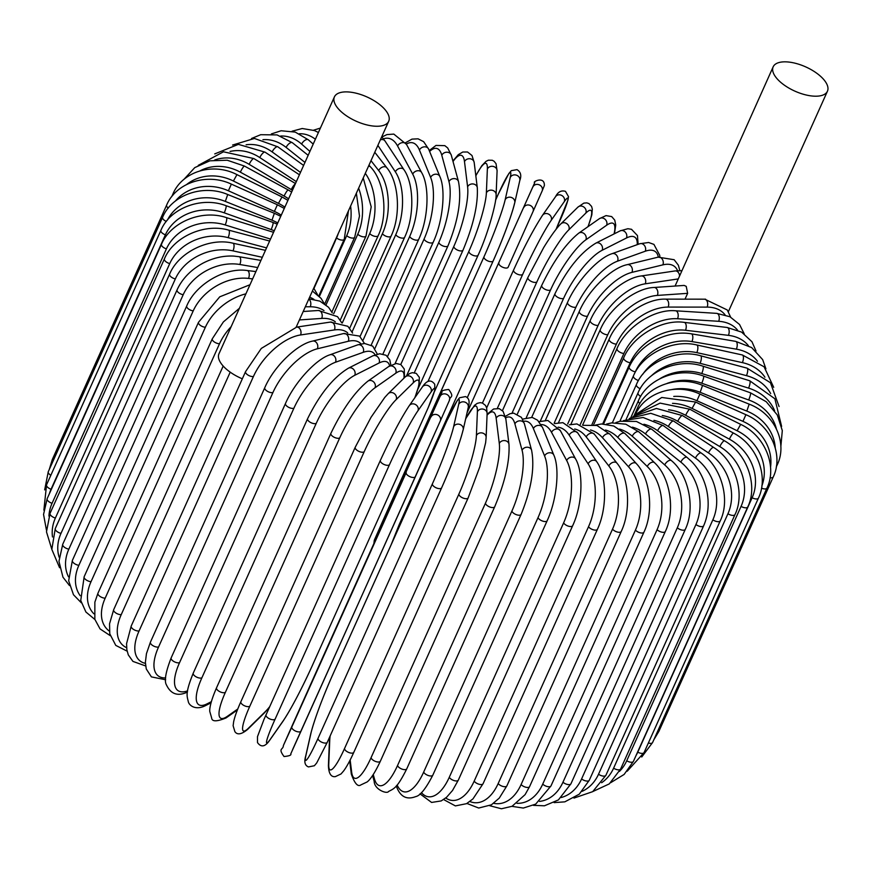 <?xml version="1.0" encoding="UTF-8"?>
<svg xmlns="http://www.w3.org/2000/svg" width="871" height="871" viewBox="0 0 871 871"><rect width="100%" height="100%" fill="white"/><g stroke="black" fill="none" stroke-linecap="round" stroke-linejoin="round"><path stroke-width="1.31" d="M242.334 378.809A29.756 13.272 -155.8 0 1 224.533 367.453A29.756 13.272 -155.8 0 1 218.969 353.778A29.756 13.272 -155.8 0 1 219.024 353.637L231.153 326.669A45.39 28.656 138.1 0 0 219.514 343.751L105.173 598.181A45.39 28.656 138.1 0 0 109.408 631.148M383.131 107.601A29.756 13.272 -155.8 0 1 388.706 121.276A29.756 13.272 -155.8 0 1 368.128 125.206A29.756 13.272 -155.8 0 1 339.984 110.552A29.756 13.272 -155.8 0 1 334.42 96.877A29.756 13.272 -155.8 0 1 354.987 92.936A29.756 13.272 -155.8 0 1 383.131 107.601M296.151 327.202A5.041 3.702 81.6 0 1 296.554 327.115A5.041 3.702 81.6 0 1 300.321 329.543A5.041 3.702 81.6 0 1 300.539 334.965A45.39 23.223 131.5 0 0 253.407 376.544L139.066 630.974A5.041 2.254 -155.8 0 1 133.557 629.439A5.041 2.254 -155.8 0 1 131.216 626.031L245.568 371.612L261.3 348.422L296.02 327.496L388.706 121.276M773.165 66.827A29.756 13.272 -155.8 0 1 793.742 62.886A29.756 13.272 -155.8 0 1 821.876 77.541A29.756 13.272 -155.8 0 1 827.45 91.215A29.756 13.272 -155.8 0 1 806.884 95.157A29.756 13.272 -155.8 0 1 778.739 80.502A29.756 13.272 -155.8 0 1 773.165 66.827L675.079 286.047M687.633 293.342L657.333 295.421A5.041 3.462 -93.9 0 0 657.344 290.097A5.041 3.462 -93.9 0 0 654.045 287.484L684.149 285.427L686.228 286.352L687.633 293.342L685.02 299.145M704.824 299.189L727.274 309.978L730.595 317.066M511.941 806.35L523.286 808.059L535.698 804.118L550.984 785.925A5.041 2.254 -155.8 0 1 547.5 786.589A5.041 2.254 -155.8 0 1 542.731 784.107L657.072 529.677A45.39 31.182 -93.9 0 0 647.262 466.508L617.866 437.482A45.39 31.182 -93.9 0 0 605.487 430.013M516.949 803.302A45.39 31.182 -93.9 0 0 542.731 784.107M657.072 529.677A5.041 2.254 24.2 0 0 661.851 532.159A5.041 2.254 24.2 0 0 665.335 531.495C675.569 510.319 670.093 477.003 654.469 462.664L625.062 433.638L613.728 426.006L601.513 423.959L595.492 425.059M647.262 466.508A5.041 2.896 -45.4 0 1 650.8 462.751A5.041 2.896 -45.4 0 1 654.469 462.664M617.866 437.482A5.041 2.896 -45.4 0 1 621.404 433.725A5.041 2.896 -45.4 0 1 625.062 433.638M529.579 786.622A5.041 2.254 -155.8 0 1 525.899 787.242A5.041 2.254 -155.8 0 1 521.087 784.553L635.427 530.123A5.041 2.254 24.2 0 0 640.239 532.812A5.041 2.254 24.2 0 0 643.93 532.192L529.579 786.622L525.104 794.624L512.061 806.296L501.402 808.767L489.742 805.719M493.683 803.312A45.39 28.797 -89.9 0 0 521.087 784.553M635.427 530.123A45.39 28.797 -89.9 0 0 628.59 466.856L602.482 437.721A45.39 28.797 -89.9 0 0 590.484 429.969M602.482 437.721A5.041 3.179 -41.9 0 1 606.227 434.074A5.041 3.179 -41.9 0 1 610.135 434.357L596.983 425.484L583.069 425.309M628.59 466.856A5.041 3.179 -41.9 0 1 632.335 463.198A5.041 3.179 -41.9 0 1 636.244 463.492L610.135 434.357M506.878 785.882A5.041 2.254 -155.8 0 1 502.992 786.448A5.041 2.254 -155.8 0 1 498.168 783.562L612.52 529.133A5.041 2.254 24.2 0 0 617.343 532.029A5.041 2.254 24.2 0 0 621.23 531.452L506.878 785.882L499.268 798.108L491.407 804.815L478.702 808.027L466.932 803.465M469.894 801.527A45.39 26.184 -86.4 0 0 498.168 783.562M612.52 529.133A45.39 26.184 -86.4 0 0 608.829 465.963L586.216 436.948A45.39 26.184 -86.4 0 0 574.653 429.011M586.216 436.948A5.041 3.451 -37.9 0 1 590.179 433.388A5.041 3.451 -37.9 0 1 594.305 434.106L576.918 423.927L569.405 424.819M608.829 465.963A5.041 3.451 -37.9 0 1 612.781 462.414A5.041 3.451 -37.9 0 1 616.918 463.122L594.305 434.106M483.067 783.715A5.041 2.254 -155.8 0 1 478.985 784.227A5.041 2.254 -155.8 0 1 474.183 781.135L588.524 526.705A5.041 2.254 24.2 0 0 593.325 529.797A5.041 2.254 24.2 0 0 597.419 529.285L483.067 783.715L472.953 798.903L466.529 803.683L455.381 805.904L443.611 799.545M445.734 797.988A45.39 23.386 -83.2 0 0 474.183 781.135M588.524 526.705A45.39 23.386 -83.2 0 0 588.132 463.84L569.198 435.152A45.39 23.386 -83.2 0 0 558.148 427.171M569.198 435.152A5.041 3.691 -33.4 0 1 573.39 431.711A5.041 3.691 -33.4 0 1 577.702 432.887L562.884 422.653L554.664 423.589M588.132 463.84A5.041 3.691 -33.4 0 1 592.324 460.389A5.041 3.691 -33.4 0 1 596.635 461.565L577.702 432.887M458.32 780.122A5.041 2.254 -155.8 0 1 454.031 780.568A5.041 2.254 -155.8 0 1 449.284 777.291L563.624 522.872A5.041 2.254 24.2 0 0 568.371 526.149A5.041 2.254 24.2 0 0 572.672 525.692L458.32 780.122L452.517 790.498L446.54 797.303L441.216 800.917L431.591 802.441L419.974 793.829M421.39 792.577A45.39 20.403 -80.3 0 0 449.284 777.291M563.624 522.872A45.39 20.403 -80.3 0 0 566.673 460.498L551.55 432.364A45.39 20.403 -80.3 0 0 541.087 424.547M551.55 432.364A5.041 3.909 -28.3 0 1 555.992 429.033A5.041 3.909 -28.3 0 1 560.423 430.742L547.859 420.475L539.007 421.64M566.673 460.498A5.041 3.909 -28.3 0 1 571.115 457.166A5.041 3.909 -28.3 0 1 575.546 458.865L560.423 430.742M432.833 775.146A5.041 2.254 -155.8 0 1 428.325 775.528A5.041 2.254 -155.8 0 1 423.676 772.076L538.017 517.646A5.041 2.254 24.2 0 0 542.677 521.098A5.041 2.254 24.2 0 0 547.173 520.716L432.833 775.146C425.865 788.658 420.16 795.811 415.696 796.606C406.942 799.981 400.649 796.911 396.828 787.417A5.041 4.083 157.7 0 1 396.621 785.598M397.143 784.989A45.39 17.257 -77.6 0 0 423.676 772.076M538.017 517.646A45.39 17.257 -77.6 0 0 544.593 455.969L533.4 428.608A45.39 17.257 -77.6 0 0 523.58 421.314M533.4 428.608A5.041 4.083 -22.3 0 1 538.115 425.396A5.041 4.083 -22.3 0 1 542.622 427.694L537.592 420.225L532.203 417.416L522.567 419.125M544.593 455.969A5.041 4.083 -22.3 0 1 549.307 452.757A5.041 4.083 -22.3 0 1 553.814 455.054L542.622 427.694M406.779 768.81A5.041 2.254 -155.8 0 1 402.075 769.126A5.041 2.254 -155.8 0 1 397.546 765.511L511.887 511.081A5.041 2.254 24.2 0 0 516.416 514.696A5.041 2.254 24.2 0 0 521.119 514.38L406.779 768.81C396.86 788.723 393.812 788.614 388.542 791.489C387.062 794.341 374.334 789.529 374.192 781.374A5.041 4.235 164.8 0 1 374.432 778.816A45.39 13.99 -75.1 0 0 397.546 765.511M373.267 774.548L374.432 778.816M511.887 511.081A45.39 13.99 -75.1 0 0 522.077 450.285L514.892 423.894A45.39 13.99 -75.1 0 0 505.681 417.83M514.892 423.894A5.041 4.235 -15.2 0 1 519.922 420.835A5.041 4.235 -15.2 0 1 524.396 423.807L521.435 417.361L513.694 413.137L510.047 413.692L505.365 416.327M522.077 450.285A5.041 4.235 -15.2 0 1 527.097 447.215A5.041 4.235 -15.2 0 1 531.582 450.187L524.396 423.807M380.377 761.178A5.041 2.254 -155.8 0 1 375.466 761.417A5.041 2.254 -155.8 0 1 371.09 757.65L485.441 503.22A5.041 2.254 24.2 0 0 489.807 506.987A5.041 2.254 24.2 0 0 494.717 506.748L380.377 761.178C372.962 777.084 368.498 780.884 367.148 781.94L360.888 784.891C357.85 787.112 354.66 783.508 351.318 774.09A5.041 4.355 173 0 1 351.644 772.011A45.39 10.615 -72.7 0 0 371.09 757.65M350.153 759.98L351.644 772.011M485.441 503.22A45.39 10.615 -72.7 0 0 499.29 443.481L496.176 418.276A45.39 10.615 -72.7 0 0 487.052 415.184M496.176 418.276A5.041 4.355 -7 0 1 501.533 415.38A5.041 4.355 -7 0 1 505.866 419.114L503.122 411.395L499.246 408.641L493.607 408.989L487.085 414.302M499.29 443.481A5.041 4.355 -7 0 1 504.647 440.595A5.041 4.355 -7 0 1 508.98 444.319L505.866 419.114M353.909 751.913A5.041 2.254 -155.8 0 1 353.822 752.304A5.041 2.254 -155.8 0 1 348.705 752.457A5.041 2.254 -155.8 0 1 344.524 748.559L458.875 494.129A5.041 2.254 24.2 0 0 463.056 498.038A5.041 2.254 24.2 0 0 468.163 497.874L353.822 752.304C350.088 760.59 346.691 766.796 343.653 770.922L341.029 773.949L335.346 776.638C331.024 777.204 328.715 773.535 328.411 765.62A5.041 4.442 -177.6 0 1 328.759 764.15A45.39 7.153 -70.4 0 0 344.524 748.559M330.163 735.908A45.39 7.153 -70.4 0 0 329.739 740.306L328.759 764.15M458.875 494.129A45.39 7.153 -70.4 0 0 476.404 435.62L477.384 411.776A45.39 7.153 -70.4 0 0 465.615 419.06M329.739 740.306A5.041 4.442 -177.6 0 0 329.39 741.776L328.411 765.62M477.384 411.776A5.041 4.442 2.4 0 1 483.111 409.109A5.041 4.442 2.4 0 1 487.118 413.66L486.628 407.9L485.517 405.461L482.414 403.023L480.182 402.642L477.243 403.36L474.499 405.331L465.713 418.635M476.404 435.62A5.041 4.442 2.4 0 1 482.131 432.952A5.041 4.442 2.4 0 1 486.138 437.503L487.118 413.66M327.376 742.048A5.041 2.254 -155.8 0 1 327.311 742.244A5.041 2.254 -155.8 0 1 321.998 742.321A5.041 2.254 -155.8 0 1 318.046 738.303L432.386 483.873A5.041 2.254 24.2 0 0 436.338 487.891A5.041 2.254 24.2 0 0 441.651 487.814A5.041 2.254 24.2 0 0 441.717 487.629A45.39 3.636 111.9 0 0 462.926 430.514M432.386 483.873A45.39 3.636 -68.1 0 0 453.606 426.757L458.669 404.46A45.39 3.636 -68.1 0 0 446.573 421.455L332.221 675.885A45.39 3.636 -68.1 0 0 311.012 733.001L305.95 755.288A45.39 3.636 -68.1 0 0 318.046 738.303M305.95 755.288A5.041 4.497 -167.2 0 0 305.699 756.05C303.957 761.918 304.883 765.544 308.497 766.926L314.377 765.74L316.728 762.931L327.311 742.244L441.651 487.814C452.158 463.895 459.333 444.548 463.187 429.751L468.25 407.454A5.041 4.497 12.8 0 0 464.755 402.075A5.041 4.497 12.8 0 0 458.669 404.46M311.012 733.001A5.041 4.497 -167.2 0 0 310.762 733.752L305.699 756.05M453.606 426.757A5.041 4.497 12.8 0 1 459.692 424.362A5.041 4.497 12.8 0 1 463.187 429.751M406.191 472.528L283.402 745.489A5.041 4.518 -156.1 0 0 283.391 745.511C283.184 750.203 277.697 747.83 284.033 756.529C289.292 756.017 291.535 755.135 290.762 753.872L301.05 731.085A5.041 2.254 -155.8 0 1 295.541 731.074A5.041 2.254 -155.8 0 1 291.85 726.958L406.191 472.528A5.041 2.254 24.2 0 0 409.882 476.644A5.041 2.254 24.2 0 0 415.402 476.655L292.602 749.615M283.402 745.489L291.85 726.958M283.391 745.511A5.041 4.518 -156.1 0 0 283.38 745.532L292.493 724.944A5.041 4.518 -156.1 0 0 292.493 724.944A5.041 4.518 -156.1 0 0 292.493 724.966L317.36 669.342A5.041 2.254 -155.8 0 1 317.36 669.342L431.7 414.923A5.041 2.254 -155.8 0 1 431.711 414.912L442 392.135C441.227 390.872 443.47 389.99 448.728 389.479C455.054 398.178 449.567 395.804 449.371 400.486L440.269 421.041M431.047 416.959A5.041 4.518 23.9 0 1 440.258 421.063L301.05 731.085M440.16 396.381A5.041 4.518 23.9 0 1 449.36 400.508L440.258 421.063A5.041 4.518 23.9 0 1 440.247 421.085L415.402 476.655M380.485 460.182A5.041 2.254 24.2 0 0 380.387 460.356L264.022 719.348L257.489 736.637L257.5 742.571C261.169 747.71 265.296 746.839 269.901 739.958A5.041 4.497 -145 0 0 270.271 739.305L283.358 720.611A45.39 3.44 116.4 0 0 311.796 666.729L426.137 412.299A45.39 3.44 116.4 0 0 431.014 392.07L417.928 410.774A45.39 3.44 116.4 0 0 389.489 464.657L275.149 719.076A5.041 2.254 -155.8 0 1 269.531 718.815A5.041 2.254 -155.8 0 1 266.047 714.775A5.041 2.254 -155.8 0 1 266.134 714.612M275.149 719.076A45.39 3.44 116.4 0 0 270.271 739.305M417.928 410.774A5.041 4.497 35 0 0 415.641 404.623A5.041 4.497 35 0 0 409.283 405.646C400.921 418.396 391.286 436.632 380.387 460.356A5.041 2.254 24.2 0 0 383.871 464.385A5.041 2.254 24.2 0 0 389.489 464.657M269.901 739.958L282.988 721.264A5.041 4.497 -145 0 0 283.358 720.611M282.988 721.264C291.36 708.515 300.985 690.278 311.883 666.555L428.249 407.563L434.792 390.262L434.771 384.34C431.112 379.201 426.975 380.072 422.37 386.953A5.041 4.497 35 0 1 428.728 385.929A5.041 4.497 35 0 1 431.014 392.07M414.738 397.862A45.39 6.957 118.6 0 0 413.083 382.968L396.12 399.647A45.39 6.957 118.6 0 0 364.198 451.711L249.857 706.141A5.041 2.254 -155.8 0 1 244.174 705.619A5.041 2.254 -155.8 0 1 240.886 701.678C237.119 710.083 234.702 716.789 233.646 721.787L233.123 725.717L234.876 731.629C237.293 735.189 241.55 734.438 247.636 729.386A5.041 4.442 -134.5 0 0 248.475 728.178L265.437 711.498A45.39 6.957 118.6 0 0 269.672 706.708M249.857 706.141A45.39 6.957 118.6 0 0 248.475 728.178M355.455 446.932A5.041 2.254 24.2 0 0 355.226 447.259A5.041 2.254 24.2 0 0 358.514 451.189A5.041 2.254 24.2 0 0 364.198 451.711M247.636 729.386L264.599 712.707A5.041 4.442 -134.5 0 0 265.437 711.498M414.977 397.514L419.169 384.579L419.332 377.35L416.262 373.387L412.342 372.668L409.686 373.517L405.178 376.98A5.041 4.442 45.5 0 1 411.254 376.914A5.041 4.442 45.5 0 1 413.083 382.968M405.178 376.98L388.216 393.659A5.041 4.442 45.5 0 1 394.291 393.594A5.041 4.442 45.5 0 1 396.12 399.647M403.894 378.232A45.39 10.419 121 0 0 395.717 373.256L375.009 387.791A45.39 10.419 121 0 0 339.712 437.928L225.371 692.358A5.041 2.254 -155.8 0 1 219.644 691.596A5.041 2.254 -155.8 0 1 216.563 687.763C209.595 703.844 209.671 709.669 209.759 711.378L211.653 717.976C211.991 721.754 216.792 721.743 226.046 717.933A5.041 4.366 -125.1 0 0 227.353 716.321L237.761 709.016M225.371 692.358A45.39 10.419 121 0 0 227.353 716.321M216.563 687.763L330.904 433.333A5.041 2.254 24.2 0 0 333.996 437.166A5.041 2.254 24.2 0 0 339.712 437.928M404.503 377.644L404.253 368.988L400.834 364.557L396.153 363.468L388.608 366.604A5.041 4.366 54.9 0 1 394.302 367.322A5.041 4.366 54.9 0 1 395.717 373.256M388.608 366.604L367.9 381.139A5.041 4.366 54.9 0 1 373.583 381.857A5.041 4.366 54.9 0 1 375.009 387.791M389.609 365.94A45.39 13.794 123.4 0 0 379.037 363.022L354.737 375.303A45.39 13.794 123.4 0 0 316.217 423.404L201.876 677.834A5.041 2.254 -155.8 0 1 196.16 676.854A5.041 2.254 -155.8 0 1 193.253 673.12C184.946 693.741 187.025 695.918 188.332 701.743C189.018 705.227 195.3 710.758 205.349 705.695A5.041 4.246 -116.8 0 0 207.091 703.833L211.337 701.688M201.876 677.834A45.39 13.794 123.4 0 0 207.091 703.833M193.253 673.12L307.605 418.69A5.041 2.254 24.2 0 0 310.501 422.424A5.041 2.254 24.2 0 0 316.217 423.404M390.883 365.178L389.773 359.832L386.049 355.259L379.68 353.757L372.755 355.88A5.041 4.246 63.2 0 1 377.981 357.219A5.041 4.246 63.2 0 1 379.037 363.022M372.755 355.88L348.454 368.161A5.041 4.246 63.2 0 1 353.68 369.5A5.041 4.246 63.2 0 1 354.737 375.303M375.096 354.835A45.39 17.072 125.9 0 0 363.185 352.33L335.477 362.26A45.39 17.072 125.9 0 0 293.886 408.259L179.546 662.679A5.041 2.254 -155.8 0 1 173.862 661.503A5.041 2.254 -155.8 0 1 171.162 657.877C165.664 672.042 164.096 681.046 166.426 684.889C170.596 693.654 177.042 696.288 185.741 692.804A5.041 4.094 -109.7 0 0 187.483 691.422M179.546 662.679A45.39 17.072 125.9 0 0 187.559 690.888M171.162 657.877L285.503 403.447A5.041 2.254 24.2 0 0 288.214 407.073A5.041 2.254 24.2 0 0 293.886 408.259M377.35 354.127L372.755 346.135L364.601 343.49L357.698 344.851A5.041 4.094 70.3 0 1 362.434 346.669A5.041 4.094 70.3 0 1 363.185 352.33M357.698 344.851L329.989 354.78A5.041 4.094 70.3 0 1 334.725 356.598A5.041 4.094 70.3 0 1 335.477 362.26M361.019 343.893A45.39 20.229 128.6 0 0 348.269 341.28L317.36 348.792A45.39 20.229 128.6 0 0 272.895 392.592L158.555 647.022A5.041 2.254 -155.8 0 1 152.948 645.661A5.041 2.254 -155.8 0 1 150.422 642.145L146.448 653.653L145.381 662.33L146.252 668.928L151.402 676.887L165.675 679.772M158.555 647.022A45.39 20.229 128.6 0 0 165.686 677.921M150.422 642.145L264.773 387.715A5.041 2.254 24.2 0 0 267.299 391.231A5.041 2.254 24.2 0 0 272.895 392.592M364.492 343.49L359.516 336.086L343.544 333.56A5.041 3.92 76.3 0 1 347.79 335.738A5.041 3.92 76.3 0 1 348.269 341.28M343.544 333.56L312.645 341.073A5.041 3.92 76.3 0 1 316.892 343.25A5.041 3.92 76.3 0 1 317.36 348.792M335.291 321.758A45.39 26.032 134.6 0 0 321.693 318.416L299.417 319.94M230.205 372.157L121.221 614.654A45.39 26.032 134.6 0 0 126.622 647.719M296.064 327.191L330.414 322.085A5.041 3.702 81.6 0 1 334.181 324.513A5.041 3.702 81.6 0 1 334.399 329.946L300.539 334.965M347.692 332.885A45.39 23.223 131.5 0 0 334.399 329.946M139.066 630.974A45.39 23.223 131.5 0 0 145.403 663.375M245.568 371.612A5.041 2.254 24.2 0 0 247.908 375.009A5.041 2.254 24.2 0 0 253.407 376.544M121.221 614.654A5.041 2.254 -155.8 0 1 115.854 612.977A5.041 2.254 -155.8 0 1 113.687 609.678L223.183 366.038M341.813 322.858L337.513 316.652L318.405 310.479A5.041 3.462 86.1 0 1 321.704 313.081A5.041 3.462 86.1 0 1 321.693 318.416M323.99 310.566A45.39 28.656 138.1 0 0 310.239 306.766L305.34 306.766M308.77 299.134A5.041 3.201 90.1 0 1 310.239 306.766M239.427 308.258L223.357 321.943L212.306 338.775A5.041 2.254 24.2 0 0 214.299 341.955A5.041 2.254 24.2 0 0 219.514 343.751M105.173 598.181A5.041 2.254 -155.8 0 1 99.947 596.374A5.041 2.254 -155.8 0 1 97.955 593.205L212.306 338.775M245.905 293.832A45.39 31.051 142.1 0 0 205.36 327.267L91.02 581.697A5.041 2.254 -155.8 0 1 85.979 579.781A5.041 2.254 -155.8 0 1 84.16 576.722L80.742 600.467L85.913 612.019L94.906 619.488M91.02 581.697A45.39 31.051 142.1 0 0 93.872 613.794M313.941 299.374A45.39 31.051 142.1 0 0 309.651 297.163M84.16 576.722L198.501 322.292A5.041 2.254 24.2 0 0 200.33 325.351A5.041 2.254 24.2 0 0 205.36 327.267M252.612 278.905L248.507 278.415A45.39 33.218 146.6 0 0 193.22 310.882L78.88 565.312A5.041 2.254 -155.8 0 1 74.046 563.308A5.041 2.254 -155.8 0 1 72.391 560.38L68.667 580.772L73.491 594.751L81.297 602.786M78.88 565.312A45.39 33.218 146.6 0 0 80.176 595.688M72.391 560.38L186.732 305.95A5.041 2.254 24.2 0 0 188.397 308.889A5.041 2.254 24.2 0 0 193.22 310.882M255.911 271.567L247.212 270.533A5.041 2.602 96.8 0 1 249.16 273.363A5.041 2.602 96.8 0 1 248.507 278.415M257.718 267.549L239.819 264.49A45.39 35.134 151.7 0 0 183.193 294.725L68.853 549.155A5.041 2.254 -155.8 0 1 64.236 547.097A5.041 2.254 -155.8 0 1 62.734 544.277L58.967 561.349L62.952 577.168L69.473 585.541M68.853 549.155A45.39 35.134 151.7 0 0 68.515 576.842M62.734 544.277L177.085 289.847A5.041 2.254 24.2 0 0 178.588 292.667A5.041 2.254 24.2 0 0 183.193 294.725M260.919 260.418L239.155 256.705A5.041 2.265 99.7 0 1 239.819 264.49M262.323 257.304L233.003 250.87A45.39 36.778 157.7 0 0 175.343 278.927L61.003 533.357A5.041 2.254 -155.8 0 1 55.276 528.555L51.825 549.394L59.587 567.718M61.003 533.357A45.39 36.778 157.7 0 0 59.163 557.255M55.276 528.555L169.627 274.125A5.041 2.254 24.2 0 0 175.343 278.927M265.448 250.336L232.96 243.205A5.041 1.916 102.4 0 1 233.003 250.87M266.548 247.887L228.115 237.652A45.39 38.139 164.8 0 0 169.736 263.597L55.385 518.027A5.041 2.254 -155.8 0 1 50.072 513.324L46.479 531.833L51.803 549.231M55.385 518.027A45.39 38.139 164.8 0 0 52.489 536.961M50.072 513.324L164.412 258.894A5.041 2.254 24.2 0 0 169.736 263.597M269.629 241.038L228.692 230.14A5.041 1.557 104.9 0 1 228.115 237.652M270.511 239.079L225.197 224.947A45.39 39.217 173 0 0 166.415 248.866L52.064 503.286A5.041 2.254 -155.8 0 1 47.154 498.702L43.55 514.445L46.424 530.047M52.064 503.286A45.39 39.217 173 0 0 48.939 516.1M47.154 498.702L161.494 244.272A5.041 2.254 24.2 0 0 166.415 248.866M273.2 232.209L226.384 217.608A5.041 1.176 107.3 0 1 225.197 224.947M274.234 230.782A45.39 39.99 -177.6 0 0 271.175 229.574L224.261 212.84A45.39 39.99 -177.6 0 0 165.392 234.822L51.051 489.252A5.041 2.254 -155.8 0 1 46.555 484.799L43.877 510.166M51.051 489.252A45.39 39.99 -177.6 0 0 49.375 493.77M46.555 484.799L160.895 230.38A5.041 2.254 24.2 0 0 165.392 234.822M277.218 224.163L272.961 222.443A5.041 0.795 109.6 0 1 271.175 229.574M272.961 222.443L226.057 205.698A5.041 0.795 109.6 0 1 224.261 212.84M50.834 475.272A5.041 2.254 -155.8 0 1 48.264 471.734L44.661 489.883M277.762 222.943A45.39 40.458 -167.2 0 0 271.981 220.178L225.328 201.419A45.39 40.458 -167.2 0 0 167.439 220.058M48.264 471.734L162.605 217.304A5.041 2.254 24.2 0 0 166.317 221.43M280.745 216.313L274.365 213.264L271.981 220.178M274.365 213.264L227.723 194.516L225.328 201.419M52.859 461.499A5.041 2.254 -155.8 0 1 52.282 459.583L49.233 469.578M281.268 215.148A45.39 40.621 -156.1 0 0 274.409 211.413L228.387 190.782A45.39 40.621 -156.1 0 0 175.441 201.016M52.282 459.583L166.622 205.153A5.041 2.254 24.2 0 0 168.277 208.082M284.284 208.441L277.381 204.75L274.409 211.413M277.381 204.75L231.359 184.129L228.387 190.782M284.871 207.135A45.39 40.48 -145 0 0 278.459 203.357L233.406 181.016A45.39 40.48 -145 0 0 186.688 184.467M171.718 196.694L172.915 194.026A5.041 2.254 24.2 0 0 172.981 195.148M287.92 200.352L282.008 196.966L278.459 203.357M282.008 196.966L236.956 174.625L233.406 181.016M288.595 198.838A45.39 40.022 -134.5 0 0 284.098 196.062L240.352 172.175A45.39 40.022 -134.5 0 0 200.09 170.836M291.665 192.023L288.214 189.965A5.041 0.773 118.6 0 0 284.098 196.062M288.214 189.965L244.468 166.078A5.041 0.773 118.6 0 0 240.352 172.175M292.427 190.303A45.39 39.26 -125.1 0 0 291.273 189.595L249.171 164.347A45.39 39.26 -125.1 0 0 214.712 159.992M295.28 183.955A5.041 1.154 121 0 0 291.273 189.595M295.476 183.531L253.842 158.566A5.041 1.154 121 0 0 249.171 164.347M296.336 181.625L259.798 157.575A45.39 38.204 -116.8 0 0 230.075 151.445M299.406 174.777L265.002 152.131A5.041 1.535 123.4 0 0 259.798 157.575M300.473 172.404L272.155 151.913A45.39 36.854 -109.7 0 0 246.112 144.782M313.963 288.464L334.812 242.084A5.041 2.254 -155.8 0 1 334.126 242.693M303.609 165.446L277.882 146.84A5.041 1.894 125.9 0 0 272.155 151.913M304.959 162.431L286.134 147.417A45.39 35.232 -103.7 0 0 262.933 139.687M335.923 239.383L336.565 237.957A45.39 35.232 -103.7 0 0 338.296 233.428M318.84 295.813L344.252 239.275A5.041 2.254 -155.8 0 1 336.565 237.957M308.16 155.31L292.373 142.724A5.041 2.243 128.6 0 0 286.134 147.417M309.913 151.412L301.649 144.118A45.39 33.338 -98.4 0 0 280.647 136.039M319.417 296.401L346.702 235.682A45.39 33.338 -98.4 0 0 350.599 206.057M324.752 303.859L354.682 237.25A5.041 2.254 -155.8 0 1 351.394 237.957A5.041 2.254 -155.8 0 1 346.702 235.682M313.201 144.096L308.378 139.828A5.041 2.58 131.5 0 0 304.992 140.275A5.041 2.58 131.5 0 0 301.649 144.118M315.378 139.24A45.39 31.182 -93.9 0 0 299.341 133.764M326.037 304.85L357.774 234.223A45.39 31.182 -93.9 0 0 358.634 188.169M331.862 312.068L366.027 236.041A5.041 2.254 -155.8 0 1 362.543 236.705A5.041 2.254 -155.8 0 1 357.774 234.223M333.691 313.702L369.707 233.57A45.39 28.797 -89.9 0 0 365.297 173.34M340.278 320.038L378.199 235.638A5.041 2.254 -155.8 0 1 374.519 236.259A5.041 2.254 -155.8 0 1 369.707 233.57M378.199 235.638C388.379 214.462 384.372 181.233 370.523 166.938A5.041 3.179 138.1 0 0 368.52 166.187M342.27 323.01L382.402 233.733A45.39 26.184 -86.4 0 0 378.7 170.564L370.992 160.667M349.696 328.193L391.112 236.063A5.041 2.254 -155.8 0 1 387.225 236.629A5.041 2.254 -155.8 0 1 382.402 233.733M391.112 236.063C401.215 214.908 398.798 181.876 386.789 167.722A5.041 3.451 142.1 0 0 382.663 167.014A5.041 3.451 142.1 0 0 378.7 170.564M352.08 331.905L395.75 234.724A45.39 23.386 -83.2 0 0 395.369 171.848L377.872 145.359M360.05 336.533L404.645 237.293A5.041 2.254 -155.8 0 1 400.551 237.805A5.041 2.254 -155.8 0 1 395.75 234.724M404.645 237.293C414.65 216.193 413.954 183.509 403.861 169.584A5.041 3.691 146.6 0 0 399.56 168.408A5.041 3.691 146.6 0 0 395.369 171.848M403.861 169.584L384.928 140.895A5.041 3.691 146.6 0 0 380.377 139.796M363.065 340.234L409.675 236.509A45.39 20.403 -80.3 0 0 412.723 174.146L397.601 146.012A45.39 20.403 -80.3 0 0 383.447 138.837M371.198 345.079L418.722 239.34A5.041 2.254 -155.8 0 1 414.422 239.786A5.041 2.254 -155.8 0 1 409.675 236.509M418.722 239.34C428.608 218.327 429.719 186.133 421.597 172.512A5.041 3.909 151.7 0 0 417.165 170.803A5.041 3.909 151.7 0 0 412.723 174.146M421.597 172.512L406.485 144.379A5.041 3.909 151.7 0 0 402.043 142.681A5.041 3.909 151.7 0 0 397.601 146.012M374.933 348.422L424.057 239.1A45.39 17.257 -77.6 0 0 430.633 177.423L419.441 150.062A45.39 17.257 -77.6 0 0 406.322 144.085M382.968 353.974L433.214 242.171A5.041 2.254 -155.8 0 1 428.717 242.552A5.041 2.254 -155.8 0 1 424.057 239.1M433.214 242.171C442.958 221.288 445.963 189.78 439.855 176.508A5.041 4.083 157.7 0 0 435.348 174.211A5.041 4.083 157.7 0 0 430.633 177.423M439.855 176.508L428.663 149.148A5.041 4.083 157.7 0 0 424.155 146.851A5.041 4.083 157.7 0 0 419.441 150.062M387.551 356.479L438.788 242.465A45.39 13.99 -75.1 0 0 448.979 181.658L441.793 155.278A45.39 13.99 -75.1 0 0 429.599 151.434M395.064 363.61L448.021 245.764A5.041 2.254 -155.8 0 1 443.317 246.079A5.041 2.254 -155.8 0 1 438.788 242.465M448.021 245.764C458.309 220.45 461.793 199.045 458.484 181.571A5.041 4.235 164.8 0 0 453.998 178.599A5.041 4.235 164.8 0 0 448.979 181.658M458.484 181.571L451.298 155.19A5.041 4.235 164.8 0 0 446.823 152.207A5.041 4.235 164.8 0 0 441.793 155.278M400.758 364.514L453.758 246.58A45.39 10.615 -72.7 0 0 467.607 186.84L464.493 161.625A45.39 10.615 -72.7 0 0 453.018 161.483M406.615 375.651L463.034 250.108A5.041 2.254 -155.8 0 1 458.124 250.347A5.041 2.254 -155.8 0 1 453.758 246.58M463.034 250.108C473.421 225.241 478.168 204.435 477.297 187.679A5.041 4.355 173 0 0 472.964 183.944A5.041 4.355 173 0 0 467.607 186.84M477.297 187.679L474.183 162.463A5.041 4.355 173 0 0 469.85 158.74A5.041 4.355 173 0 0 464.493 161.625M414.335 372.701L468.848 251.414A45.39 7.153 -70.4 0 0 486.377 192.905L487.357 169.061A45.39 7.153 -70.4 0 0 475.838 175.855M478.223 254.757A5.041 2.254 -155.8 0 1 478.135 255.149A5.041 2.254 -155.8 0 1 473.018 255.312A5.041 2.254 -155.8 0 1 468.848 251.414M418.08 388.771L478.135 255.149C488.043 233.874 496.633 201.996 496.111 194.777A5.041 4.442 -177.6 0 0 492.104 190.237A5.041 4.442 -177.6 0 0 486.377 192.905M496.111 194.777L497.091 170.934A5.041 4.442 -177.6 0 0 493.084 166.394A5.041 4.442 -177.6 0 0 487.357 169.061M427.955 381.498L483.938 256.923A45.39 3.636 -68.1 0 0 505.147 199.807L510.221 177.521A45.39 3.636 -68.1 0 0 498.125 194.505L495.566 200.188M495.577 200.112L498.19 194.32A5.041 2.254 24.2 0 0 498.125 194.505M514.478 203.564A45.39 3.636 111.9 0 1 493.269 260.679A5.041 2.254 -155.8 0 1 493.204 260.875A5.041 2.254 -155.8 0 1 487.891 260.952A5.041 2.254 -155.8 0 1 483.938 256.923M434.357 391.83L493.204 260.875C501.631 242.094 511.397 216.727 514.739 202.801A5.041 4.497 -167.2 0 0 511.244 197.423A5.041 4.497 -167.2 0 0 505.147 199.807M514.739 202.801L519.802 180.515A5.041 4.497 -167.2 0 0 516.307 175.125A5.041 4.497 -167.2 0 0 510.221 177.521M498.931 263.086A5.041 2.254 -155.8 0 0 502.621 267.201A5.041 2.254 -155.8 0 0 508.141 267.212L532.987 211.642A5.041 4.518 -156.1 0 0 532.998 211.62L542.1 191.065A5.041 4.518 -156.1 0 0 542.11 191.043L544.364 185.556C544.723 175.507 531.702 182.159 534.74 182.681L410.099 459.899A5.041 2.254 -155.8 0 1 410.099 459.899L385.243 515.48A5.041 4.518 23.9 0 1 385.243 515.48L533.814 184.696L385.232 515.49A5.041 4.518 23.9 0 0 385.232 515.512M384.895 519.062A5.041 2.254 -155.8 0 1 384.59 517.516M508.141 267.212L532.998 211.62A5.041 4.518 -156.1 0 0 523.787 207.516M532.998 211.62L542.11 191.043A5.041 4.518 -156.1 0 0 532.9 186.938M556.003 229.421L559.356 221.942A5.041 2.254 24.2 0 0 559.454 221.778A5.041 2.254 24.2 0 0 559.52 221.593M559.356 221.942A45.39 3.44 116.4 0 0 564.234 201.724L551.147 220.417A45.39 3.44 116.4 0 0 522.72 274.3L467.237 397.742M399.571 525.986A5.041 2.254 -155.8 0 1 399.266 524.429A5.041 2.254 -155.8 0 1 399.364 524.266M522.72 274.3A5.041 2.254 -155.8 0 1 517.091 274.027A5.041 2.254 -155.8 0 1 513.607 269.999A5.041 2.254 -155.8 0 1 513.705 269.836M551.147 220.417A5.041 4.497 -145 0 0 548.861 214.277A5.041 4.497 -145 0 0 542.513 215.3C533.39 229.443 523.765 247.68 513.607 269.999L399.266 524.429L391.144 544.734M564.234 201.724A5.041 4.497 -145 0 0 561.947 195.572A5.041 4.497 -145 0 0 555.6 196.596L542.513 215.3M587.958 226.7A45.39 6.957 118.6 0 0 585.769 213.155L568.807 229.835A45.39 6.957 118.6 0 0 536.895 281.899L482.458 403.033M536.895 281.899A5.041 2.254 -155.8 0 1 531.201 281.387A5.041 2.254 -155.8 0 1 527.913 277.446L466.976 413.039M568.807 229.835A5.041 4.442 -134.5 0 0 566.977 223.782A5.041 4.442 -134.5 0 0 560.902 223.858C559.008 225.589 553.673 231.338 543.711 247.527L527.913 277.446M585.769 213.155A5.041 4.442 -134.5 0 0 583.94 207.102A5.041 4.442 -134.5 0 0 577.865 207.178L560.902 223.858M614.055 233.94A45.39 10.419 121 0 0 606.564 225.284L585.845 239.819A45.39 10.419 121 0 0 550.559 289.956L497.363 408.303M550.559 289.956A5.041 2.254 -155.8 0 1 544.832 289.194A5.041 2.254 -155.8 0 1 541.751 285.361L486.639 407.966M585.845 239.819A5.041 4.366 -125.1 0 0 584.43 233.885A5.041 4.366 -125.1 0 0 578.736 233.167C565.747 243.706 553.423 261.104 541.751 285.361M606.564 225.284A5.041 4.366 -125.1 0 0 605.138 219.35A5.041 4.366 -125.1 0 0 599.455 218.632L578.736 233.167M637.256 244.653A45.39 13.794 123.4 0 0 626.434 238.012L602.133 250.293A45.39 13.794 123.4 0 0 563.602 298.394L511.996 413.224M563.602 298.394A5.041 2.254 -155.8 0 1 557.897 297.414A5.041 2.254 -155.8 0 1 554.99 293.69L502.447 410.622M602.133 250.293A5.041 4.246 -116.8 0 0 601.066 244.49A5.041 4.246 -116.8 0 0 595.84 243.151C580.696 252.35 567.075 269.204 554.99 293.69M626.434 238.012A5.041 4.246 -116.8 0 0 625.367 232.209A5.041 4.246 -116.8 0 0 620.141 230.869L595.84 243.151M658.313 257.108A45.39 17.072 125.9 0 0 645.237 251.24L617.539 261.169A45.39 17.072 125.9 0 0 575.949 307.158L526.334 417.557M575.949 307.158A5.041 2.254 -155.8 0 1 570.265 305.982A5.041 2.254 -155.8 0 1 567.554 302.357L517.385 413.997M617.539 261.169A5.041 4.094 -109.7 0 0 616.788 255.508A5.041 4.094 -109.7 0 0 612.052 253.679C598.17 258.001 576.711 281.224 567.554 302.357M645.237 251.24A5.041 4.094 -109.7 0 0 644.496 245.568A5.041 4.094 -109.7 0 0 639.75 243.749L612.052 253.679M677.529 270.674A45.39 20.229 128.6 0 0 662.842 264.871L631.943 272.373A45.39 20.229 128.6 0 0 587.479 316.184L540.303 421.139M587.479 316.184A5.041 2.254 -155.8 0 1 581.872 314.823A5.041 2.254 -155.8 0 1 579.346 311.295L531.702 417.318M631.943 272.373A5.041 3.92 -103.7 0 0 631.475 266.831A5.041 3.92 -103.7 0 0 627.218 264.664C611.725 267.702 588.491 289.967 579.346 311.295M662.842 264.871A5.041 3.92 -103.7 0 0 662.374 259.329A5.041 3.92 -103.7 0 0 658.117 257.152L627.218 264.664M678.28 278.916L645.237 283.815A45.39 23.223 131.5 0 0 598.116 325.395L554.163 423.197M679.543 275.563A5.041 3.702 -98.4 0 0 675.112 270.935L641.252 275.965A5.041 3.702 -98.4 0 1 645.019 278.393A5.041 3.702 -98.4 0 1 645.237 283.815M598.116 325.395A5.041 2.254 -155.8 0 1 592.607 323.86A5.041 2.254 -155.8 0 1 590.266 320.463C599.4 298.971 624.224 277.74 641.252 275.965M657.333 295.421A45.39 26.032 134.6 0 0 607.773 334.725L567.674 423.959M607.773 334.725A5.041 2.254 -155.8 0 1 602.405 333.049A5.041 2.254 -155.8 0 1 600.239 329.761L558.485 422.664M725.053 314.823A45.39 28.656 138.1 0 0 707.11 307.115L668.122 307.082A5.041 3.201 -89.9 0 0 668.362 301.856A5.041 3.201 -89.9 0 0 665.52 299.134L705.586 299.178M707.11 307.115A5.041 3.201 -89.9 0 0 707.35 301.889A5.041 3.201 -89.9 0 0 704.508 299.167M668.122 307.082A45.39 28.656 138.1 0 0 616.385 344.11L580.282 424.438M616.385 344.11A5.041 2.254 -155.8 0 1 611.17 342.303A5.041 2.254 -155.8 0 1 609.177 339.124L570.843 424.427M737.541 330.12A45.39 31.051 142.1 0 0 718.651 321.301L677.54 318.732A45.39 31.051 142.1 0 0 623.886 353.463L591.986 424.449M623.886 353.463A5.041 2.254 -155.8 0 1 618.846 351.546A5.041 2.254 -155.8 0 1 617.027 348.498L582.579 425.124M677.54 318.732A5.041 2.907 -86.4 0 0 677.986 313.593A5.041 2.907 -86.4 0 0 675.591 310.795C654.557 308.704 626.064 326.777 617.027 348.498M718.651 321.301A5.041 2.907 -86.4 0 0 719.098 316.162A5.041 2.907 -86.4 0 0 716.702 313.364L675.591 310.795M748.341 345.602A45.39 33.218 146.6 0 0 728.428 335.346L685.499 330.261A45.39 33.218 146.6 0 0 630.212 362.728L602.71 423.905M630.212 362.728A5.041 2.254 -155.8 0 1 625.378 360.725A5.041 2.254 -155.8 0 1 623.712 357.785L593.663 424.667M685.499 330.261A5.041 2.602 -83.2 0 0 686.141 325.199A5.041 2.602 -83.2 0 0 684.192 322.379C662.091 318.993 632.716 336.043 623.712 357.785M728.428 335.346A5.041 2.602 -83.2 0 0 729.071 330.294A5.041 2.602 -83.2 0 0 727.122 327.474L684.192 322.379M757.465 361.258A45.39 35.134 151.7 0 0 736.354 349.162L691.944 341.584A45.39 35.134 151.7 0 0 635.318 371.819L634.306 374.084M635.318 371.819A5.041 2.254 -155.8 0 1 630.713 369.761A5.041 2.254 -155.8 0 1 629.2 366.941L603.603 423.905M691.944 341.584A5.041 2.265 -80.3 0 0 691.28 333.8C679.75 331.938 668.079 333.898 656.266 339.657L654.589 340.528C642.733 347.159 634.273 355.967 629.2 366.941M736.354 349.162A5.041 2.265 -80.3 0 0 735.69 341.378L691.28 333.8M764.923 377.197A45.39 36.778 157.7 0 0 742.386 362.63L696.822 352.635A45.39 36.778 157.7 0 0 642.656 374.421M638.476 380.507A5.041 2.254 -155.8 0 1 633.446 375.88L612.367 422.783M696.822 352.635A5.041 1.916 -77.6 0 0 696.778 344.97C673 338.993 642.384 354.072 633.446 375.88M742.386 362.63A5.041 1.916 -77.6 0 0 742.342 354.965L696.778 344.97M770.683 393.583A45.39 38.139 164.8 0 0 746.469 375.651L700.099 363.305A45.39 38.139 164.8 0 0 651.301 375.891M640.196 388.716A5.041 2.254 -155.8 0 1 636.407 384.547L619.891 421.292M700.099 363.305A5.041 1.557 -75.1 0 0 700.687 355.793C676.31 348.563 645.324 362.706 636.407 384.547M746.469 375.651A5.041 1.557 -75.1 0 0 747.046 368.139L700.687 355.793M774.613 410.698A45.39 39.217 173 0 0 748.57 388.118L701.754 373.528A45.39 39.217 173 0 0 659.826 378.754M640.664 396.425A5.041 2.254 -155.8 0 1 638.062 392.854L626.086 419.517M701.754 373.528A5.041 1.176 -72.7 0 0 702.951 366.19C678.182 357.741 646.979 370.981 638.062 392.854M748.57 388.118A5.041 1.176 -72.7 0 0 749.768 380.79L702.951 366.19M776.344 428.772A45.39 39.99 -177.6 0 0 748.679 399.963L701.776 383.218A45.39 39.99 -177.6 0 0 667.088 383.403M639.88 403.545A5.041 2.254 -155.8 0 1 638.41 400.758L630.844 417.579M701.776 383.218A5.041 0.795 -70.4 0 0 703.572 376.087C678.585 366.473 647.349 378.82 638.41 400.758M748.679 399.963A5.041 0.795 -70.4 0 0 750.475 392.821L703.572 376.087M776.497 465.473A5.041 2.254 24.2 0 0 777.237 464.831L776.268 466.976M775.234 447.803A45.39 40.458 -167.2 0 0 746.806 411.068L700.153 392.309A45.39 40.458 -167.2 0 0 671.933 389.544M637.899 409.969A5.041 2.254 -155.8 0 1 637.43 408.194L634.034 415.772M700.153 392.309L702.549 385.407C677.529 374.672 646.413 386.191 637.43 408.194M746.806 411.068L749.191 404.155L702.549 385.407M653.783 739.871L658.868 731.411A5.041 2.254 -155.8 0 1 657.213 732.239M770.062 477.711A5.041 2.254 24.2 0 0 773.219 476.981L658.868 731.411M770.541 467.204A45.39 40.621 -156.1 0 0 742.941 421.357L696.909 400.736A45.39 40.621 -156.1 0 0 673.751 396.425M696.909 400.736L699.881 394.073C675.036 382.293 644.202 393.006 635.155 415.097M742.941 421.357L745.914 414.694L699.881 394.073M641.742 756.997L652.586 742.538A5.041 2.254 -155.8 0 1 648.362 743.007M761.504 488.13A5.041 2.254 24.2 0 0 766.926 488.108L652.586 742.538M761.853 485.909A45.39 40.48 -145 0 0 737.127 430.753L692.064 408.412A45.39 40.48 -145 0 0 672.51 403.349M692.064 408.412L695.613 402.021L661.764 397.481L635.438 414.629M737.127 430.753L740.666 424.362L695.613 402.021M644.072 752.555A5.041 2.254 -155.8 0 1 637.768 752.163L752.119 497.733A5.041 2.254 24.2 0 0 758.412 498.136L644.072 752.555L627.218 771.216M636.004 755.603A45.39 40.022 -134.5 0 0 637.768 752.163M752.119 497.733A45.39 40.022 -134.5 0 0 729.397 439.18L685.662 415.304A45.39 40.022 -134.5 0 0 668.547 409.805M685.662 415.304A5.041 0.773 -61.4 0 1 689.767 409.207L660.076 403.11L634.894 415.173M729.397 439.18A5.041 0.773 -61.4 0 1 733.513 433.094L689.767 409.207M633.391 761.406A5.041 2.254 -155.8 0 1 626.717 760.786L741.069 506.367A5.041 2.254 24.2 0 0 747.743 506.976L633.391 761.406L624.137 774.428L610.745 782.648M619.488 771.368A45.39 39.26 -125.1 0 0 626.717 760.786M741.069 506.367A45.39 39.26 -125.1 0 0 719.827 446.583L677.736 421.346A45.39 39.26 -125.1 0 0 662.254 415.521M677.736 421.346A5.041 1.154 -59 0 1 682.396 415.565L656.407 408.445L632.956 416.556M719.827 446.583A5.041 1.154 -59 0 1 724.498 440.813L682.396 415.565M620.642 769.006A5.041 2.254 -155.8 0 1 613.609 768.168L727.949 513.738A5.041 2.254 24.2 0 0 734.982 514.576L620.642 769.006L609.297 783.889L592.901 791.51M601.643 782.724A45.39 38.204 -116.8 0 0 613.609 768.168M727.949 513.738A45.39 38.204 -116.8 0 0 708.482 452.909L668.351 426.496A45.39 38.204 -116.8 0 0 653.947 420.355M668.351 426.496A5.041 1.535 -56.6 0 1 673.555 421.052L650.724 413.3L629.21 418.494M708.482 452.909A5.041 1.535 -56.6 0 1 713.687 447.465L673.555 421.052M605.9 775.299A5.041 2.254 -155.8 0 1 598.529 774.221L712.87 519.791A5.041 2.254 24.2 0 0 720.241 520.869L605.9 775.299L592.705 791.652L573.967 798.086M582.111 791.347A45.39 36.854 -109.7 0 0 598.529 774.221M712.87 519.791A45.39 36.854 -109.7 0 0 695.45 458.092L657.594 430.71A45.39 36.854 -109.7 0 0 643.909 424.242M657.594 430.71A5.041 1.894 -54.1 0 1 663.31 425.625L643.136 417.492L623.516 420.606M695.45 458.092A5.041 1.894 -54.1 0 1 701.177 453.018L663.31 425.625M589.297 780.242A5.041 2.254 -155.8 0 1 581.599 778.924L695.951 524.494A5.041 2.254 24.2 0 0 703.637 525.812L589.297 780.242L579.269 794.178L564.822 801.843L554.108 802.627M561.327 797.498A45.39 35.232 -103.7 0 0 581.599 778.924M695.951 524.494A45.39 35.232 -103.7 0 0 680.828 462.109L645.52 433.965A45.39 35.232 -103.7 0 0 632.357 427.16M645.52 433.965A5.041 2.243 -51.4 0 1 651.758 429.261L636.429 421.444L620.054 421.248L615.895 422.566M680.828 462.109A5.041 2.243 -51.4 0 1 687.067 457.417L651.758 429.261M570.941 783.791A5.041 2.254 -155.8 0 1 567.652 784.499A5.041 2.254 -155.8 0 1 562.96 782.223L677.3 527.793A5.041 2.254 24.2 0 0 682.004 530.069A5.041 2.254 24.2 0 0 685.292 529.361L570.941 783.791L558.398 799.926L544.451 805.795L533.422 805.348M539.541 801.407A45.39 33.338 -98.4 0 0 562.96 782.223M677.3 527.793A45.39 33.338 -98.4 0 0 664.725 464.918L632.248 436.219A45.39 33.338 -98.4 0 0 619.499 429.076M632.248 436.219A5.041 2.58 -48.5 0 1 635.59 432.375A5.041 2.58 -48.5 0 1 638.976 431.94L625.792 424.188L611.649 422.881L606.499 424.101M664.725 464.918A5.041 2.58 -48.5 0 1 668.068 461.075A5.041 2.58 -48.5 0 1 671.454 460.639L638.976 431.94M550.984 785.925L665.335 531.495M636.244 463.492C650.093 477.787 654.099 511.016 643.93 532.192M616.918 463.122C628.916 477.275 631.333 510.308 621.23 531.452M596.635 461.565C606.728 475.49 607.425 508.185 597.419 529.285M575.546 458.865C583.668 472.496 582.557 504.679 572.672 525.692M396.251 786.001L396.828 787.417M553.814 455.054C559.922 468.326 556.907 499.834 547.173 520.716M372.614 775.538L374.192 781.374M531.582 450.187C534.892 467.673 531.408 489.067 521.119 514.38M349.685 760.895L351.318 774.09M508.98 444.319C509.851 461.086 505.104 481.892 494.717 506.748M329.39 741.776L329.913 736.452M486.138 437.503L485.626 442.697L479.812 466.791L468.163 497.874M310.762 733.752C314.616 718.967 321.791 699.609 332.287 675.689L446.638 421.259L457.221 400.573L459.572 397.764L465.452 396.588C469.066 397.971 469.992 401.596 468.25 407.454M409.283 405.646L422.37 386.953M240.886 701.678L355.226 447.259L371.035 417.296L384.71 397.503L388.216 393.659M264.599 712.707L269.455 707.198M237.391 709.963L226.046 717.933M367.9 381.139C354.911 391.678 342.575 409.076 330.904 433.333M211.032 702.821L205.349 705.695M348.454 368.161C333.299 377.361 319.69 394.215 307.605 418.69M187.385 692.216L185.741 692.804M329.989 354.78C316.108 359.102 294.648 382.315 285.503 403.447M312.645 341.073C297.153 344.121 273.919 366.375 264.773 387.715M352.592 333.07L347.856 326.298L330.414 322.085M131.216 626.031L126.567 643.669L126.861 649.777L128.298 654.894L132.936 661.405L145.62 665.945M334.42 96.877L218.969 353.778M113.687 609.678L109.55 623.788L109.779 633.783L115.778 645.4L127.133 651.16M303.206 311.513L318.405 310.479M97.955 593.205L94.863 602.177L94.852 619.325L100.056 628.916L110.203 635.634M332.297 312.939L328.574 307.289L319.875 301.137L308.9 298.829M324.154 303.446L321.061 298.339L312.406 291.045M249.999 284.73L219.742 296.826L198.501 322.292M317.48 294.54L313.712 288.127M247.212 270.533C225.099 267.147 195.735 284.196 186.732 305.95M239.155 256.705L233.776 256.096C223.281 255.562 212.949 257.947 202.769 263.271C190.771 269.901 182.202 278.764 177.085 289.847M232.96 243.205C209.171 237.239 178.566 252.318 169.627 274.125M228.692 230.14C204.326 222.922 173.34 237.054 164.412 258.894M226.384 217.608C201.615 209.16 170.422 222.399 161.494 244.272M226.057 205.698C201.07 196.084 169.834 208.441 160.895 230.38M227.723 194.516C202.703 183.781 171.587 195.3 162.605 217.304M231.359 184.129C206.514 172.349 175.681 183.062 166.622 205.153M236.956 174.625C212.47 161.886 182.072 171.816 172.915 194.026M244.468 166.078L227.2 160.22L209.878 160.819L194.788 167.602L183.759 179.557M253.842 158.566L223.477 151.794L198.283 165.348M265.002 152.131L238.382 144.368L214.745 153.906M334.812 242.084L336.859 236.64M277.882 146.84L254.441 138.456L232.601 145.043M344.252 239.275L348.465 210.793M292.373 142.724L277.076 134.918L260.723 134.7L251.534 138.478M354.682 237.25L359.494 216.019L356.37 193.21M308.378 139.828L295.236 132.098L281.115 130.759L271.382 133.927M366.027 236.041L371.198 206.83L363.229 177.945M318.405 132.501L314.431 130.552L302.204 128.505L292.079 131.216M368.966 165.196L370.523 166.938M320.397 128.07L313.56 130.204M374.77 152.283L386.789 167.722M384.928 140.895L381.705 136.834M406.485 144.379L393.823 134.101L386.931 134.591L381.879 137.019M428.663 149.148L423.654 141.69L418.069 138.827L411.994 139.12L405.516 142.724M451.298 155.19L447.694 147.95L444.809 145.642L435.99 145.435L429.24 150.563M474.183 162.463L471.984 155.506L467.531 151.99L462.784 152.022L458.277 154.679L452.887 161.026M497.091 170.934L496.045 163.726L494.14 161.287L492.322 160.275L488.391 160.188L485.996 161.353L481.815 165.686L475.806 175.67M519.802 180.515C521.685 175.55 520.76 171.925 517.015 169.638L511.321 170.651L508.816 173.569L498.19 194.32M373.899 543.537L374.29 540.26L385.232 515.49M556.046 229.367L567.979 200.036L568.513 196.661L565.486 191.359C561.305 190.096 558.017 191.849 555.6 196.596M577.865 207.178L583.853 203.117L586.814 202.867L588.948 203.574L591.594 206.427L592.313 209.105L591.834 214.876L588.11 226.591M599.455 218.632L606.042 215.605L611.682 216.585L614.752 220.134L615.732 225.034L614.469 233.733M620.141 230.869L627.893 228.714L631.497 229.302L637.463 235.584L638.116 244.337M639.75 243.749L648.623 242.497L653.925 244.392L659.739 255.301L659.826 256.793M658.117 257.152L674.154 259.721L678.346 265.187L679.87 270.609M590.266 320.463L545.409 420.258M675.112 270.935L681.547 270.696M827.45 91.215L728.352 311.72M600.239 329.761C609.341 308.171 635.58 287.985 654.045 287.484M609.177 339.124C618.258 317.458 645.705 298.339 665.52 299.134M716.702 313.364L729.92 316.728L739.533 324.48L744.204 333.767M727.122 327.474L741.602 332.112L751.967 341.759L756.017 351.013M735.69 341.378L751.662 347.573L762.669 359.625L765.914 368.847M742.342 354.965L764.096 366.789L773.698 387.323M747.046 368.139L770.432 382.717L779.066 406.517M749.768 380.79L774.885 398.776L781.614 426.387M750.475 392.821L766.24 401.727L777.28 414.944L782.31 430.579L780.841 446.681M749.191 404.155C774.994 413.954 787.765 443.219 777.237 464.831M745.914 414.694C771.249 425.407 783.726 455.533 773.219 476.981M740.666 424.362C765.348 435.903 777.422 466.78 766.926 488.108M733.513 433.094C757.345 445.353 768.886 476.883 758.412 498.136M724.498 440.813C747.318 453.693 758.184 485.778 747.743 506.976M713.687 447.465C735.342 460.868 745.391 493.4 734.982 514.576M701.177 453.018C721.515 466.823 730.617 499.704 720.241 520.869M687.067 457.417L691.356 461.282C698.64 468.729 703.648 477.961 706.414 488.947C709.451 502.327 708.526 514.619 703.637 525.812M671.454 460.639C688.754 474.913 695.581 508.185 685.292 529.361"/></g></svg>
